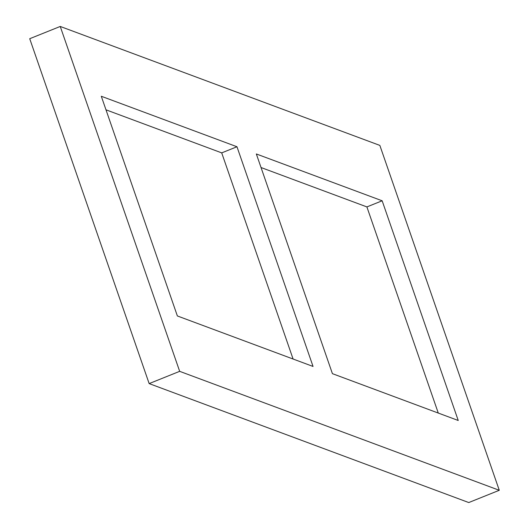<?xml version="1.0" encoding="UTF-8"?>
<svg xmlns="http://www.w3.org/2000/svg" width="529" height="529" viewBox="0 0 529 529"><rect width="100%" height="100%" fill="white"/><g stroke="black" fill="none" stroke-linecap="round" stroke-linejoin="round"><path stroke-width="0.79" d="M60.24 26.45L29.723 38.71L149.152 383.598L468.76 502.55L499.277 490.29L379.848 145.402L60.24 26.45L179.668 371.338L499.277 490.29M149.152 383.598L179.668 371.338M382.156 200.789L458.233 420.489L332.417 373.659L256.34 153.965L382.156 200.789L366.895 206.918L261.035 167.521M101.29 96.258L236.972 146.751L313.049 366.452L177.367 315.952L101.29 96.258M105.985 109.814L221.711 152.881L236.972 146.751M293.092 359.026L221.711 152.881M366.895 206.918L438.276 413.063"/></g></svg>
